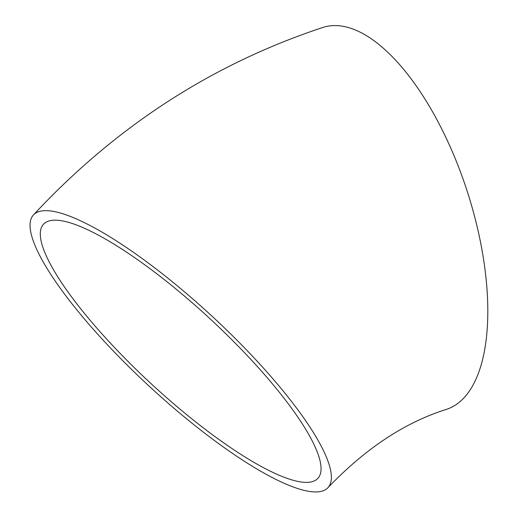 <?xml version="1.0" encoding="UTF-8"?>
<svg xmlns="http://www.w3.org/2000/svg" width="518" height="518" viewBox="0 0 518 518"><rect width="100%" height="100%" fill="white"/><g stroke="black" fill="none" stroke-linecap="round" stroke-linejoin="round"><path stroke-width="0.78" d="M82.828 317.1A200.706 47.067 -137.2 0 0 327.836 487.814A200.706 47.067 -137.2 0 0 212.691 316.815A200.706 47.067 -137.2 0 0 33.54 214.834A200.706 47.067 -137.2 0 0 82.828 317.1M327.836 487.814C365.332 448.575 404.817 422.442 446.296 409.421A200.706 86.946 -107.9 0 0 467.346 191.705A200.706 86.946 -107.9 0 0 322.921 27.441C212.289 64.005 115.825 126.47 33.54 214.834M74.048 224.093A186.992 43.849 -137.2 0 0 43.59 224.158A186.992 43.849 -137.2 0 0 150.867 383.469A186.992 43.849 -137.2 0 0 317.78 478.49A186.992 43.849 -137.2 0 0 243.065 351.191A186.992 43.849 -137.2 0 0 74.048 224.093"/></g></svg>

